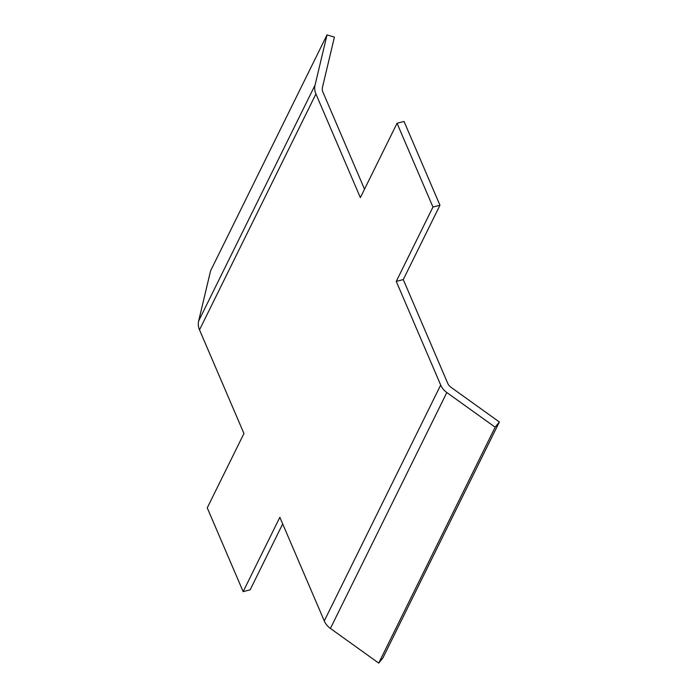 <?xml version="1.0" encoding="UTF-8"?>
<svg xmlns="http://www.w3.org/2000/svg" width="698" height="698" viewBox="0 0 698 698"><rect width="100%" height="100%" fill="white"/><g stroke="black" fill="none" stroke-linecap="round" stroke-linejoin="round"><path stroke-width="1.05" d="M397.049 123.267L432.961 207.044L396.263 281.39L440.691 385.043L324.273 620.941L279.846 517.288L243.157 591.634L207.245 507.865L243.942 433.519L199.515 329.866L315.932 93.96L360.36 197.613L397.049 123.267L404.055 121.461L439.958 205.238L403.269 279.584L447.697 383.237A9.31 7.992 -153.7 0 0 451.039 387.329L499.358 421.985L382.94 657.882L378.726 663.1L495.152 427.193L499.358 421.985M243.157 591.634L250.154 589.827L282.681 523.919M396.263 281.39L403.269 279.584M432.961 207.044L439.958 205.238M315.932 93.96A17.075 14.649 -153.7 0 1 315.06 85.104L198.642 321.001L210.587 270.807L327.013 34.9L334.412 37.125L322.459 87.32A9.31 7.992 -153.7 0 0 322.938 92.153L364.522 189.184M495.152 427.193L446.833 392.538A17.075 14.649 -153.7 0 1 440.691 385.043M324.273 620.941A17.075 14.649 26.3 0 0 330.407 628.444L378.726 663.1M198.642 321.001A17.075 14.649 26.3 0 0 199.515 329.866M327.013 34.9L315.06 85.104M330.407 628.444L446.833 392.538"/></g></svg>
